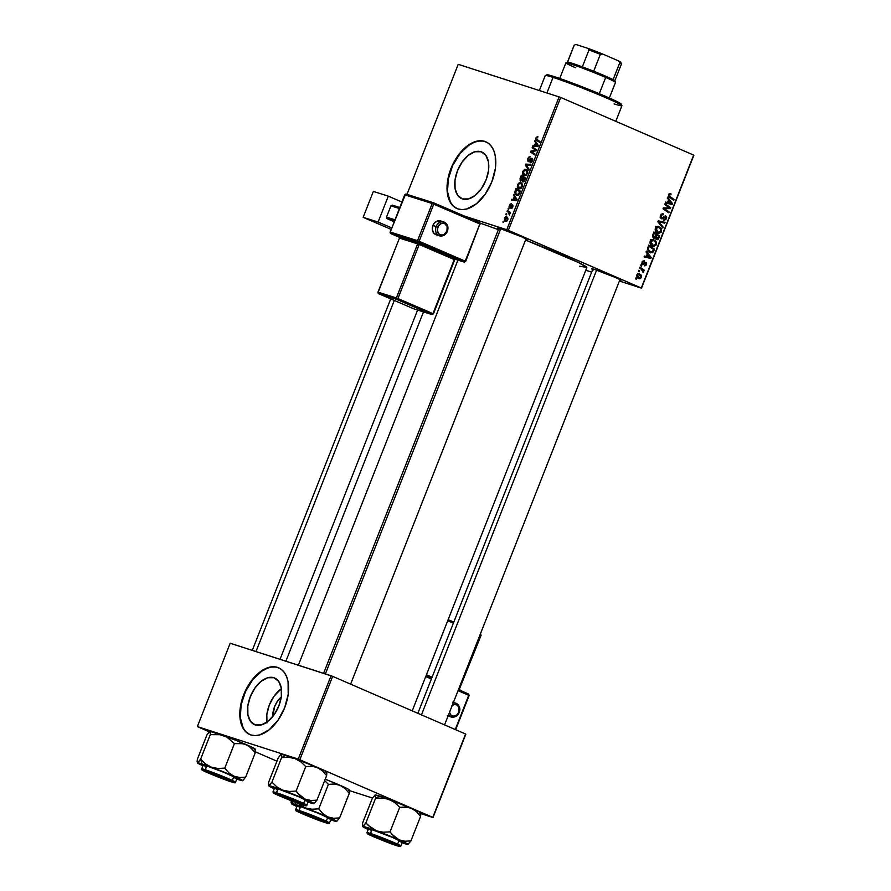 <?xml version="1.0" encoding="UTF-8"?>
<svg xmlns="http://www.w3.org/2000/svg" width="891" height="891" viewBox="0 0 891 891"><rect width="100%" height="100%" fill="white"/><g stroke="black" fill="none" stroke-linecap="round" stroke-linejoin="round"><path stroke-width="1.34" d="M273.871 677.717A25.405 14.969 113.4 0 1 274.673 678.029A25.405 14.969 113.4 0 1 278.582 706.608A25.405 14.969 113.4 0 1 255.272 724.94L250.505 721.376L247.887 714.76L247.809 706.106L250.282 696.729L254.926 688.041L261.041 681.381L267.69 677.75L273.871 677.717L278.627 681.281L281.244 687.885L281.333 696.55L278.861 705.928L274.216 714.615L268.102 721.276L261.442 724.895L255.272 724.94A25.405 14.969 113.4 0 1 254.458 724.628A25.405 14.969 113.4 0 1 250.549 696.049A25.405 14.969 113.4 0 1 273.871 677.717L275.453 678.407L273.871 677.717M278.861 667.894A36.353 21.417 -66.6 0 0 277.881 667.537L277.524 667.381A36.353 21.417 113.4 0 1 278.671 667.816A36.353 21.417 113.4 0 1 284.274 708.735A36.353 21.417 113.4 0 1 250.906 734.964L255.149 735.598L259.738 734.908L269.26 729.718L278.014 720.184L284.663 707.755L288.194 694.323L288.083 681.938L286.635 676.737L284.329 672.471L281.255 669.319L277.524 667.381L273.27 666.746L268.681 667.437L259.158 672.616L250.404 682.15L243.755 694.579L240.225 708.011L240.336 720.407L241.784 725.608L244.089 729.863L247.163 733.026L250.906 734.964A36.353 21.417 113.4 0 1 249.747 734.529A36.353 21.417 113.4 0 1 244.145 693.61A36.353 21.417 113.4 0 1 277.524 667.381L277.881 667.537A36.353 21.417 -66.6 0 0 244.568 693.61A36.353 21.417 -66.6 0 0 249.925 734.607L245.894 731.745L243.187 728.025L240.314 717.667L241.138 704.826L245.526 691.461L252.81 679.588L261.887 671.023L266.665 668.417L271.365 667.081L275.809 667.058L279.819 668.35M481.062 151.737A25.405 14.969 113.4 0 1 481.864 152.038A25.405 14.969 113.4 0 1 485.773 180.617A25.405 14.969 113.4 0 1 462.462 198.949L457.707 195.385L455.078 188.781L455 180.116L457.473 170.738L462.117 162.051L468.232 155.39L474.881 151.771L481.062 151.737L485.818 155.29L488.446 161.906L488.524 170.56L486.052 179.937L481.407 188.625L475.293 195.285L468.644 198.916L462.462 198.949A25.405 14.969 113.4 0 1 461.661 198.637A25.405 14.969 113.4 0 1 457.751 170.058A25.405 14.969 113.4 0 1 481.062 151.737L482.644 152.417L481.062 151.737M486.052 141.914A36.353 21.417 -66.6 0 0 485.072 141.546L484.715 141.391A36.353 21.417 113.4 0 1 485.862 141.825A36.353 21.417 113.4 0 1 491.464 182.744A36.353 21.417 113.4 0 1 458.097 208.973L462.34 209.608L466.929 208.917L476.451 203.738L485.205 194.205L491.854 181.775L495.396 168.343L495.273 155.947L493.837 150.746L491.531 146.492L488.446 143.328L484.715 141.391L480.472 140.756L475.872 141.446L466.349 146.636L457.595 156.17L450.946 168.599L447.416 182.031L447.527 194.416L448.975 199.617L451.28 203.883L454.354 207.035L458.097 208.973A36.353 21.417 113.4 0 1 456.938 208.539A36.353 21.417 113.4 0 1 451.347 167.619A36.353 21.417 113.4 0 1 484.715 141.391L485.072 141.546A36.353 21.417 -66.6 0 0 451.759 167.631A36.353 21.417 -66.6 0 0 457.116 208.617L453.085 205.765L450.378 202.034L447.505 191.688L448.329 178.846L452.717 165.47L460.001 153.597L469.078 145.044L473.856 142.437L478.556 141.09L483 141.068L487.009 142.36M593.673 269.984L591.691 268.759L594.653 269.494A15.76 0.735 21.5 0 1 610.803 275.575A15.76 0.735 21.5 0 1 620.982 280.297A15.76 0.735 21.5 0 1 619.757 280.153M499.706 229.232L497.735 228.007L500.686 228.742A15.76 0.735 21.5 0 1 516.847 234.823A15.76 0.735 21.5 0 1 527.015 239.545A15.76 0.735 21.5 0 1 525.79 239.401M298.362 665.209L457.941 260.105L298.362 665.209M508.349 230.335L560.695 97.431L693.655 155.09L641.297 288.005L508.349 230.335L464.534 216.123L506.767 229.733L559.114 96.829L506.767 229.733L641.297 288.005L619.401 281.044L641.52 288.172L693.655 155.09L560.695 97.431L458.219 64.319L560.695 97.431L508.349 230.335M640.64 265.652L641.453 266.231L641.787 265.395L640.963 264.839L640.64 265.652L641.453 266.231L641.787 265.395L640.963 264.839L640.64 265.652M638.457 271.187L639.281 271.766L639.615 270.92L638.78 270.363L638.457 271.187L639.281 271.766L639.615 270.92L638.78 270.363L638.457 271.187M652.468 246.206L656.344 244.702L655.576 244.457L656.344 244.702L656.322 241.951L653.315 239.456L650.174 241.194L650.597 244.646L653.515 246.506L656.277 244.858L655.899 241.171L652.947 239.401L651.343 239.757L650.174 241.194C649.706 243.689 650.475 245.359 652.468 246.206L652.88 246.361M646.02 251.997L647.345 253.712L646.242 256.508L644.427 256.029L644.104 256.853L650.82 258.501L651.21 257.499L646.365 251.106L646.02 251.997L647.345 253.712L646.242 256.508L644.427 256.029L644.104 256.853L650.82 258.501L651.21 257.499L646.365 251.106L646.02 251.997M653.727 238.242L655.375 237.808L654.495 237.518L656.489 239.556L658.338 239.089L657.369 238.777L658.338 239.089L658.872 238.042L658.115 237.797L658.872 238.042L659.663 236.026L653.582 232.785L659.663 236.026L653.905 231.961L652.457 236.093L653.37 238.042L655.375 237.808L656.043 239.3L657.447 239.69L659.663 236.026L653.905 231.961L652.658 235.124L653.905 238.309M657.881 221.859L662.815 228.029L663.16 227.149L658.939 221.859L664.731 223.162L665.065 222.338L658.293 220.812L657.881 221.859L662.815 228.029L663.16 227.149L658.939 221.859L664.731 223.162L665.065 222.338L658.293 220.812L657.881 221.859M670.533 193.625L668.517 194.639L669.52 197.323L673.741 200.297L674.064 199.473L671.335 198.593L669.197 197.089L674.064 199.473L668.45 196.098L669.987 196.599L668.473 194.761L670.834 194.806L671.079 193.948L669.096 193.759L668.517 196.265L673.741 200.297L674.064 199.473L669.252 195.897L669.553 194.55L670.834 194.806L670.344 193.547M664.708 204.529L669.609 207.937L663.383 207.904L663.038 208.772L668.807 212.826L669.13 212.002L664.229 208.583L670.455 208.639L670.789 207.781L665.031 203.705L664.708 204.529L670.789 207.781L665.031 203.705L664.708 204.529L669.609 207.937L663.383 207.904L663.038 208.772L668.807 212.826L669.13 212.002L664.229 208.583L670.455 208.639L670.789 207.781L664.708 204.529M667.27 198.036L668.606 199.751L667.504 202.547L665.677 202.068L665.354 202.892L672.07 204.54L672.46 203.538L667.615 197.145L667.27 198.036L668.606 199.751L667.504 202.547L665.677 202.068L665.354 202.892L672.07 204.54L672.46 203.538L667.615 197.145L667.27 198.036M661.2 218.707L663.572 217.905L662.548 217.582L663.572 217.905L664.775 216.78L663.739 216.446L665.466 216.713L665.822 218.462L663.684 220.255L666.546 218.807L665.777 218.562L666.546 218.807L665.432 215.778L662.091 217.883L660.142 217.437L661.456 217.861L661.033 215.8L660.276 215.555L661.033 215.8L662.158 214.575L661.055 214.219L663.171 214.764L663.416 213.907L660.32 215.433L660.287 217.827L662.124 218.852L665.644 216.825L665.822 218.462L663.94 219.409L664.196 220.445L666.546 218.807L666.668 216.836L665.532 215.811L662.091 217.883L661.066 217.538L661.478 215.021L663.171 214.764L663.416 213.907L662.548 213.662L660.32 215.433L661.4 218.785M657.636 233.108L661.512 231.593L660.743 231.348L661.512 231.593L661.478 228.842L658.482 226.347L655.342 228.085L655.564 231.226L658.672 233.397L661.211 232.183L661.389 228.642L658.104 226.292L656.5 226.648L655.342 228.085C654.863 230.58 655.631 232.25 657.636 233.108L658.037 233.253M644.282 260.762L641.966 262.043L642.522 264.549L643.514 264.504L641.932 263.992L643.514 264.504L644.583 263.58L643.792 263.324L645.262 263.079L644.338 262.778L645.663 263.157L645.953 264.293L644.382 265.841L646.51 264.582L645.886 262.299L643.257 263.714L641.743 263.368L642.79 263.714L641.921 262.143L644.126 261.653L644.36 260.796L642.355 261.308L641.865 263.859L643.269 264.605L645.663 263.157L645.908 264.404L644.382 265.841L645.908 265.54L646.688 263.892L646.142 262.433L644.884 262.344L643.146 263.747L642.389 263.146L642.934 261.72L644.126 261.653L644.07 260.684M650.074 252.721L653.248 252.064L652.401 251.797L653.248 252.064L653.727 251.095L652.969 250.85L653.727 251.095L654.506 249.135L651.778 248.255L648.425 245.883L654.506 249.135L648.737 245.07L647.456 249.268L649.06 252.12L652.557 252.732L654.506 249.135L648.737 245.07L647.479 248.734L650.475 252.877M638.736 278.616L641.409 277.535L639.515 273.682L636.92 274.84L636.742 275.653L637.833 278.07L639.838 278.827L641.409 277.535L641.197 275.085L638.802 273.492L637.121 274.428L639.025 278.727M639.705 268.024L642.444 270.173L643.146 272.613L643.035 270.352L643.892 270.975L644.215 270.14L640.028 267.189L639.705 268.024L644.215 270.14L640.028 267.189L639.705 268.024L641.364 269.238L643.146 272.613L643.035 270.352L643.892 270.975L644.215 270.14L639.705 268.013M635.472 278.76L636.297 279.34L636.631 278.504L635.795 277.936L635.472 278.76L636.297 279.34L636.631 278.504L635.795 277.936L635.472 278.76M693.866 155.268L641.52 288.172L693.866 155.268M591.669 272.111L585.788 270.218L591.669 272.111M406.998 194.372L458.219 64.319L406.998 194.372M508.048 208.917L508.661 209.318L508.984 208.483L508.371 208.093L508.048 208.917L508.661 209.318L508.984 208.483L508.371 208.093L508.048 208.917M505.876 214.441L506.478 214.854L506.812 214.018L506.199 213.628L506.478 214.854L506.812 214.018L506.199 213.628L505.876 214.441M517.615 184.47L517.303 186.419L518.161 188.291L519.832 188.903L521.369 188.124L522.549 185.384L521.758 183.023L519.531 182.443L517.615 184.47C517.036 186.876 517.504 188.324 519.03 188.792L522.226 186.754L522.427 184.181L520.745 182.421L517.615 184.47M513.428 195.263L514.352 196.644L513.249 199.439L511.846 199.283L511.523 200.107L516.713 200.575L517.114 199.573L513.784 194.372L513.428 195.263L514.708 195.808L513.428 195.263L514.352 196.644L513.249 199.439L511.846 199.283L511.523 200.107L516.713 200.575L517.114 199.573L513.784 194.372L513.428 195.263M520.077 178.389L520.188 180.795L522.015 180.461L523.117 181.976L525.567 178.1L521.324 175.226L520.077 178.389L520.667 181.129L522.015 180.461L522.761 181.92L524.264 181.185L525.567 178.1L521.324 175.226L520.077 178.389M525.3 165.125L528.719 170.103L529.065 169.223L526.135 164.946L530.635 165.236L530.958 164.412L525.712 164.078L525.3 165.125L526.704 165.737L525.3 165.125L528.719 170.103L529.065 169.223L526.135 164.946L530.635 165.236L530.958 164.412L525.712 164.078L525.3 165.125M537.641 136.635L536.182 137.414L535.825 139.442L539.645 142.371L539.968 141.546L536.427 138.974L537.952 136.78L535.948 137.916L536.527 140.266L539.645 142.371L539.968 141.546L536.961 139.508L536.493 138.138L538.041 136.846M532.127 147.795L535.736 150.2L530.802 151.169L530.457 152.027L534.711 154.9L535.034 154.065L531.415 151.67L536.36 150.713L536.694 149.855L532.45 146.97L532.127 147.795L535.769 149.22L532.127 147.795L535.736 150.2L530.802 151.169L530.457 152.027L534.711 154.9L535.034 154.065L531.415 151.67L536.36 150.713L536.694 149.855L532.45 146.97L532.127 147.795M534.689 141.301L535.602 142.683L534.5 145.489L533.096 145.333L532.773 146.157L537.975 146.614L538.364 145.612L535.034 140.41L534.689 141.301L535.959 141.847L534.689 141.301L535.602 142.683L534.5 145.489L533.096 145.333L532.773 146.157L537.975 146.614L538.364 145.612L535.034 140.41L534.689 141.301M531.738 159.077L532.417 160.892L530.412 161.895L531.459 162.34L530.301 161.85L531.459 162.351L530.301 161.85L530.034 162.685L532.428 160.87L532.217 158.331L530.624 158.843L531.314 159.144L530.624 158.843L529.889 159.723L530.535 160.001L528.964 160.714L529.7 161.037L528.463 160.792L529.499 161.249L528.463 160.792L527.762 158.709L527.45 160.569L528.419 161.683L531.983 159.277L530.423 162.775L532.228 161.316L532.629 158.832L531.337 158.297L528.586 160.826L528.385 158.732L530.334 156.783L528.931 156.961L527.984 158.197L528.296 158.943L530.334 156.783L527.762 158.709L528.185 161.627L531.192 159.255L532.74 159.511L531.827 159.121M522.772 171.362L522.516 173.656L523.329 175.182L524.988 175.794L526.536 175.015L527.717 172.275L526.926 169.914L524.688 169.335L522.772 171.362C522.193 173.778 522.672 175.215 524.198 175.694L527.394 173.656L527.595 171.083L525.902 169.323L522.772 171.362M511.345 203.738L510.008 204.251L509.117 206.4L510.02 207.592L512.336 205.81L511.245 208.516L512.648 207.313L512.893 205.253L511.868 205.008L509.819 206.69L509.875 205.353L511.345 203.738L509.396 205.32L509.641 207.581L512.247 205.765L511.011 208.483L512.804 206.957L512.492 204.919L509.897 206.734L510.721 207.091L509.819 205.498L511.345 203.738M515.243 190.663L514.798 192.634L515.521 194.572L517.203 195.396L518.562 194.895L520.411 191.197L516.156 188.335L514.853 191.966L516.602 195.285L519.175 194.149L520.411 191.197L516.156 188.335L515.243 190.663M504.362 218.117L504.818 220.99L506.968 221.013L507.892 219.286L507.502 217.281L505.965 216.546L504.451 217.905L505.498 221.358L507.703 219.91L506.511 216.613L504.362 218.117M507.113 211.29L509.273 213.105L509.485 215.032L509.574 212.927L510.209 213.372L510.532 212.537L507.447 210.454L507.113 211.29L510.454 212.737L507.113 211.29L508.338 212.147L509.485 215.032L509.574 212.927L510.209 213.372L510.532 212.537L507.447 210.454L507.113 211.29M502.892 222.015L503.493 222.427L503.827 221.592L503.215 221.202L503.493 222.427L503.827 221.592L503.215 221.202L502.892 222.015M299.822 759.711L332.655 676.358L465.603 734.017L432.781 817.37L298.24 759.099L197.345 726.588L230.179 643.246L331.073 675.746L298.24 759.099L197.345 726.588L209.151 731.789L197.345 726.588L230.179 643.246L332.655 676.358L331.073 675.746L298.24 759.099L432.781 817.37L420.764 813.594L432.993 817.537L465.603 734.017L332.655 676.358L299.822 759.711M372.538 798.058L349.45 790.618L372.538 798.058M465.826 734.184L432.993 817.537L465.826 734.184M276.945 761.192L255.416 751.848L276.945 761.192M412.221 710.862L586.835 267.567A67.861 3.152 -158.5 0 0 525.545 240.035L578.214 262.411L586.801 267.367L579.551 266.231M498.381 229.644A67.861 3.152 -158.5 0 0 480.26 223.173L498.381 229.644M498.726 228.742A15.76 0.735 21.5 0 1 497.735 228.007A15.76 0.735 21.5 0 1 500.686 228.742L521.224 236.661L526.893 239.412L525.545 239.334M592.693 269.494A15.76 0.735 21.5 0 1 591.702 268.759A15.76 0.735 21.5 0 1 594.653 269.494L615.191 277.413L620.192 279.752L620.96 280.353L619.512 280.086M266.932 723.024L266.854 714.37L269.327 704.981L273.971 696.294L281.378 688.665A25.405 14.969 -66.6 0 0 266.81 722.245M281.255 697.04A16.094 9.478 113.4 0 0 272.846 716.442L274.562 706.674L277.502 701.172L281.378 696.951M534.979 154.21L530.457 152.027L534.979 154.21M531.871 151.626L530.802 151.169L531.871 151.626M535.391 150.924L534.188 150.412L535.391 150.924M536.438 150.501L535.736 150.2L536.438 150.501M536.493 150.356L534.711 149.577L536.493 150.356M536.638 149.989L535.725 149.354L536.638 149.989M535.569 146.402L533.096 145.333L535.569 146.402M536.883 146.514L534.5 145.489L536.883 146.514M536.839 143.217L535.602 142.683L536.839 143.217M535.992 143.317L538.242 145.411L536.972 144.854L538.197 146.046L536.415 145.656L538.064 146.369L535.112 145.545L537.451 146.558L535.112 145.545L535.992 143.317L537.251 143.863L535.992 143.317L537.696 145.823L535.112 145.545L535.992 143.317M539.89 141.736L536.527 140.266L539.89 141.736M528.463 160.792L529.499 161.249M528.096 165.113L525.712 164.078L528.096 165.113M524.565 174.892L523.351 173.823L523.162 172.074L524.064 170.504L525.556 170.125L527.049 172.019L526.08 174.547L524.565 174.892L523.307 171.595L525.824 170.237L527.717 171.93L526.971 171.607L527.383 173.678L524.565 174.892L525.946 175.482L524.376 174.814L525.935 175.494M522.649 180.728L522.015 180.461L522.649 180.728M521.001 180.316L520.5 179.214L521.491 176.396L522.928 177.365L521.001 180.316L520.589 178.746L521.491 176.396L525.089 177.955L521.491 176.396L525.434 178.445L522.928 177.365L522.237 179.102L522.783 179.336L521.001 180.316L521.848 180.684L520.934 180.294L521.848 180.684M523.418 177.699L525.278 178.824L524.743 178.59L524.732 180.227L523.062 181.096L524.008 181.508L522.572 180.428L523.418 177.699L525.389 178.545L523.418 177.699L524.743 178.59L523.062 181.096L522.56 180.26L523.418 177.699M523.062 181.096L522.572 180.428M509.919 206.745L510.721 207.091M510.866 206.924L510.298 206.679L510.866 206.924M512.18 208.037L511.278 207.648L512.18 208.037M512.292 205.788L513.027 206.099L512.292 205.788L512.381 206.779M514.307 200.364L511.846 199.283L514.307 200.364M515.622 200.475L513.249 199.439L515.622 200.475M515.577 197.178L514.352 196.644L515.577 197.178M514.731 197.279L516.98 199.361L515.722 198.816L516.936 200.007L515.165 199.617L516.813 200.33L513.851 199.506L516.19 200.52L513.851 199.506L514.731 197.279L515.989 197.824L514.731 197.279L516.435 199.784L513.851 199.506L514.731 197.279M515.455 192.233L514.853 191.966L515.455 192.233M519.921 191.053L516.323 189.493L520.121 191.933L519.587 191.699L519.653 193.124L518.629 193.893L519.186 194.138L516.947 194.472L518.328 195.073L515.744 193.481L516.323 189.493L519.921 191.053M516.947 194.472C515.521 194.071 515.176 192.768 515.911 190.551L516.323 189.493L519.587 191.699L518.428 194.138L516.713 194.383L518.317 195.073M520.4 183.234L522.56 185.038L521.803 184.715L522.215 186.787L519.408 187.99L520.79 188.591L519.219 187.923L518.016 186.475L518.607 183.914L520.4 183.234L521.803 184.715L521.68 186.553L519.408 187.99L518.15 184.704L520.4 183.234L522.393 184.092M505.821 220.545L504.718 218.484L506.244 217.449L507.28 219.743L506.567 220.534L505.821 220.545L504.785 218.262L506.422 217.515L507.903 218.161L506.556 217.582L507.692 219.921L505.821 220.545L506.957 221.035L505.665 220.478L506.946 221.035M510.265 213.227L509.574 212.927L510.265 213.227M509.674 214.787L509.073 214.531L509.674 214.787M510.343 213.016L508.338 212.147L510.343 213.016M525.556 170.125L527.561 170.983M519.408 187.99L520.778 188.602M667.96 207.837L670.455 208.639L667.96 207.837M665.132 207.87L667.66 208.694L665.132 207.87M663.361 207.971L665.622 208.694L663.361 207.971M663.238 208.271L664.229 208.583L663.238 208.271M663.06 208.728L669.13 212.002L663.06 208.728M671.157 203.115L672.46 203.538L671.157 203.115M669.575 203.059L669.341 203.66L672.07 204.54L665.432 202.703L669.341 203.66L669.575 203.059M671.625 203.627L667.515 202.502L668.283 202.747L669.163 200.52L671.625 203.627L668.283 202.747L669.163 200.52L668.395 200.275L671.313 203.516M662.67 214.575L661.178 214.096M662.158 214.575L662.971 214.664M662.091 217.883L661.456 217.861M664.775 216.78L665.466 216.713M662.236 221.703L662.002 222.282L664.731 223.162L658.048 221.436L662.002 222.282L662.236 221.703M658.048 221.447L660.688 222.304L658.048 221.447M658.003 221.558L658.939 221.859L658.003 221.558M658.482 222.605L659.953 223.084L658.482 222.605M661.746 226.693L663.16 227.149L661.746 226.693M655.598 231.549L658.326 232.428L656.054 228.464L658.772 227.361L660.743 229.277L660.788 231.248L658.026 232.317L655.854 231.615M656.054 228.464L655.286 228.219L657.658 227.172L659.663 227.873L660.888 229.744L660.565 231.671L659.151 232.529L657.547 232.061L656.077 230.357L656.054 228.464M655.798 231.593L658.026 232.317M655.787 226.392L658.772 227.361M654.061 237.429L652.58 235.38L653.359 235.625L653.649 234.801L652.88 234.556L653.649 234.801L654.25 233.275L656.199 234.645L654.852 237.407L652.591 236.95L654.194 237.474L653.359 235.625L654.25 233.275L653.493 233.019L656.199 234.645L654.061 237.429L652.602 236.984M656.867 235.113L658.672 236.382L658.115 237.786L656.778 238.732L654.751 237.463L656.077 237.897L656.344 236.449L655.587 236.204L656.344 236.449L656.867 235.113L658.672 236.382L657.19 238.81L656.054 237.719L656.867 235.113M655.42 238.298L656.778 238.732M645.463 263.09L644.382 262.745M642.522 264.549L643.514 264.504M649.907 257.076L651.21 257.499L649.907 257.076M648.325 257.02L648.091 257.622L650.82 258.501L644.182 256.664L648.091 257.622L648.325 257.02M650.374 257.588L646.265 256.463L647.022 256.708L647.902 254.481L650.374 257.588L647.022 256.708L647.902 254.481L647.144 254.236L650.062 257.477M649.94 251.785L649.071 252.131M648.982 252.142L650.207 251.563M648.058 251.173L650.441 251.919C648.57 251.173 647.98 249.669 648.67 247.431L649.093 246.373L653.504 249.491L652.524 251.663L647.969 251.139M650.441 251.919L648.336 249.614L648.67 247.431L647.913 247.186L648.67 247.431L649.093 246.373L653.504 249.491L652.034 252.042L648.347 251.251M650.43 244.657L653.159 245.537L650.887 241.572L653.604 240.47L655.576 242.385L655.62 244.357L652.869 245.426L650.686 244.724M650.887 241.572L650.129 241.327L652.49 240.28L654.495 240.971L655.665 242.608L655.408 244.78L653.994 245.638L652.379 245.17L650.92 243.466L650.887 241.572M650.63 244.702L652.869 245.426M650.619 239.49L653.604 240.47M638.012 273.626L638.502 274.272M637.488 277.869L638.201 277.424M638.702 274.662L637.722 273.359M639.259 274.528L640.852 277.257L639.07 277.803L637.087 277.168L639.07 277.803L636.898 274.896L639.259 274.528L640.952 276.778L640.028 277.959L638.39 277.391L637.488 275.096L639.259 274.528L637.51 273.949M638.68 270.619L639.615 270.92L638.68 270.619M642.433 270.162L643.035 270.352L642.433 270.162M642.712 271.866L643.536 272.134L642.712 271.866M640.852 265.095L641.787 265.395L640.852 265.095M635.695 278.204L636.631 278.504L635.695 278.204M636.564 277.001L639.07 277.803M546.84 74.978L545.325 75.479A41.198 1.916 21.5 0 1 553.044 77.394L554.391 76.659A39.995 1.86 -158.5 0 0 546.896 74.799L559.348 78.319L589.898 89.846L614.166 100.182L620.904 103.735L621.183 104.236L620.025 104.169M615.781 121.321L621.918 105.751A41.198 1.916 -158.5 0 0 596.146 93.633A41.198 1.916 -158.5 0 0 553.044 77.394L546.94 92.898L553.044 77.394A41.198 1.916 -158.5 0 0 545.247 75.546L539.378 90.47M621.918 105.65L621.227 104.08A39.995 1.86 -158.5 0 0 595.4 92.085A39.995 1.86 -158.5 0 0 554.391 76.659L553.044 77.394A41.198 1.916 21.5 0 1 595.299 93.288A41.198 1.916 21.5 0 1 621.918 105.65A41.198 1.916 21.5 0 1 614.133 103.891M198.125 762.462L197.59 762.741A24.391 1.136 21.5 0 1 202.034 763.899L200.609 759.177L197.59 762.741L197.334 759.288L206.99 734.763L210.009 731.199L210.276 734.652L200.609 759.177L198.125 762.462M230.012 781.307L209.474 773.388L203.805 770.648L206.656 771.183A15.76 0.735 21.5 0 1 222.817 777.253A15.76 0.735 21.5 0 1 232.985 781.975A15.76 0.735 21.5 0 1 230.012 781.307A15.76 0.735 21.5 0 1 213.216 774.97A15.76 0.735 21.5 0 1 203.705 770.448A15.76 0.735 21.5 0 1 206.656 771.183L227.194 779.102L232.863 781.841L230.012 781.307M236.995 778.433L224.398 772.542L206.634 765.892L205.13 769.724L201.689 768.911A18.176 0.846 21.5 0 1 205.13 769.724L206.634 765.892A18.176 0.846 -158.5 0 0 203.193 765.079L201.689 768.911L202.079 769.958C200.52 769.88 222.405 779.113 231.315 781.875A0.724 0.59 -72.1 0 1 231.27 781.852L208.516 773.076C201.065 769.635 200.018 768.822 205.398 770.637A0.724 0.59 -72.1 0 1 205.13 769.724A18.176 0.846 21.5 0 1 224.142 776.885A18.176 0.846 21.5 0 1 235.514 782.231L237.017 778.4A18.176 0.846 -158.5 0 0 225.646 773.054A18.176 0.846 -158.5 0 0 206.634 765.892L203.226 765.046L205.509 766.46M209.831 731.288L226.76 737.035L234.433 743.606L224.777 768.12L217.939 768.488L211.312 767.162L205.498 763.888L200.609 759.177L210.276 734.652L220.456 734.707L235.38 740.109L248.879 746.068L255.305 752.661L245.649 777.175L239.579 777.509L233.832 776.161L228.842 772.842L224.777 768.12L234.433 743.606L243.432 743.695L253.456 747.95L255.227 749.108L254.525 749.465M197.423 762.863L197.59 762.741A24.391 1.136 21.5 0 0 197.423 762.863A24.391 1.136 21.5 0 0 202.914 765.781L197.624 763.064L199.094 763.019L219.988 770.47L241.027 779.491L242.63 780.739L236.249 778.934M236.75 779.102A24.391 1.136 21.5 0 0 242.63 780.739L245.649 777.175L239.579 777.509L233.832 776.161A24.391 1.136 21.5 0 1 242.753 780.716A24.391 1.136 21.5 0 1 242.63 780.739L245.649 777.175L255.305 752.661L255.216 749.086A24.391 1.136 -158.5 0 0 246.25 744.62L251.24 747.939L255.305 752.661L255.505 750.166M209.485 731.478L210.343 731.444L210.276 734.652L220.456 734.707L226.76 737.035L234.433 743.606L240.503 743.272L246.25 744.62A24.391 1.136 -158.5 0 0 223.73 735.621A24.391 1.136 -158.5 0 0 210.009 731.199L206.99 734.763L197.334 759.288L197.134 761.794M255.049 749.197L254.492 749.142M210.644 731.923L210.042 731.533M233.587 777.587L236.471 778.4M232.072 781.407C237.674 783.3 236.594 782.454 228.831 778.868L205.13 769.724A0.724 0.59 107.9 0 0 205.398 770.637L202.123 769.824L204.317 771.172L220.545 777.977L232.941 782.365L234.422 782.443L232.351 781.318L205.398 770.637L228.152 779.402C235.603 782.855 236.65 783.668 231.27 781.852A0.724 0.59 107.9 0 0 231.315 781.875C237.407 783.568 233.977 782.521 235.514 782.231M211.312 767.162A24.391 1.136 21.5 0 1 233.832 776.161L228.842 772.842L224.777 768.12L217.939 768.488L211.312 767.162L205.498 763.888L200.609 759.177L202.034 763.899A24.391 1.136 21.5 0 1 211.312 767.162M209.407 772.274L226.949 779.146L230.736 781.106L227.261 780.215A13.332 0.624 21.5 0 1 213.851 775.103A13.332 0.624 21.5 0 1 205.932 771.394A13.332 0.624 21.5 0 1 209.407 772.274A13.332 0.624 21.5 0 1 223.351 777.609A13.332 0.624 21.5 0 1 230.713 781.151A13.332 0.624 21.5 0 1 227.261 780.215L209.719 773.343L205.932 771.383L209.407 772.274M255.995 651.566L394.312 300.456L255.995 651.566M301.603 812.458L300.289 812.447L306.014 815.098L322.999 821.535A13.332 0.624 21.5 0 1 309.21 816.423A13.332 0.624 21.5 0 1 299.899 812.147A13.332 0.624 21.5 0 1 301.603 812.458A13.332 0.624 21.5 0 1 315.937 817.793A13.332 0.624 21.5 0 1 324.68 821.903A13.332 0.624 21.5 0 1 322.999 821.535L324.302 821.547L318.577 818.885L301.603 812.458M330.706 819.854A24.391 1.136 21.5 0 0 336.598 821.491L339.616 817.927L333.546 818.261L327.799 816.913A24.391 1.136 21.5 0 1 336.72 821.469A24.391 1.136 21.5 0 1 336.598 821.491L339.616 817.927L349.272 793.402L349.183 789.838A24.391 1.136 -158.5 0 0 340.217 785.372A24.391 1.136 -158.5 0 0 325.204 779.224L340.217 785.372L334.459 784.024L328.4 784.358L334.459 784.024L340.217 785.372L345.207 788.691L349.272 793.402L339.616 817.927L333.546 818.261L327.799 816.913L322.809 813.594L318.733 808.872L328.4 784.358L324.669 780.583L328.4 784.358L318.733 808.872L311.906 809.228L305.279 807.914A24.391 1.136 21.5 0 0 295.99 804.651L291.557 803.493A24.391 1.136 21.5 0 0 291.39 803.615A24.391 1.136 21.5 0 0 296.881 806.533L291.379 803.582L293.629 801.354L291.557 803.493A24.391 1.136 21.5 0 1 295.99 804.651L295.277 802.245L295.99 804.651L305.279 807.914L296.903 802.412L302.249 806.5L327.799 816.913L322.809 813.594L318.733 808.872L311.906 809.228L305.279 807.914A24.391 1.136 21.5 0 1 327.799 816.913L336.564 821.157L330.205 819.687M323.979 822.059L303.441 814.14L297.772 811.4L300.623 811.935A15.76 0.735 21.5 0 1 316.773 818.005A15.76 0.735 21.5 0 1 326.952 822.727A15.76 0.735 21.5 0 1 323.979 822.059A15.76 0.735 21.5 0 1 307.172 815.722A15.76 0.735 21.5 0 1 297.672 811.2A15.76 0.735 21.5 0 1 300.623 811.935L321.161 819.854L326.819 822.593L323.979 822.059M330.962 819.174L318.365 813.294L300.601 806.645L299.086 810.476L295.656 809.652A18.176 0.846 21.5 0 1 299.086 810.476L300.601 806.645A18.176 0.846 -158.5 0 0 297.16 805.832L295.656 809.652L296.046 810.71C294.487 810.632 316.372 819.865 325.282 822.627A0.724 0.59 -72.1 0 1 325.237 822.605L302.483 813.828C295.021 810.387 293.985 809.574 299.365 811.389A0.724 0.59 -72.1 0 1 299.086 810.476A18.176 0.846 21.5 0 1 318.109 817.637A18.176 0.846 21.5 0 1 329.481 822.983L330.984 819.152A18.176 0.846 -158.5 0 0 319.613 813.806A18.176 0.846 -158.5 0 0 300.601 806.645L297.193 805.798L299.465 807.213M291.39 803.615L291.301 800.04L291.101 802.546M349.472 790.918L349.272 793.402L345.207 788.691L340.217 785.372L348.392 789.237L349.194 789.86L348.492 790.217M349.016 789.949L348.448 789.894M327.554 818.339L330.438 819.152M326.039 822.159C331.641 824.052 330.561 823.206 322.787 819.609L299.086 810.476A0.724 0.59 107.9 0 0 299.365 811.389L296.09 810.576L298.285 811.924L314.501 818.729L326.897 823.117L328.512 823.418L326.318 822.059L299.365 811.389L322.119 820.154C329.57 823.607 330.617 824.42 325.237 822.605A0.724 0.59 107.9 0 0 325.282 822.627C331.374 824.32 327.944 823.273 329.481 822.983M278.872 794.449L278.95 794.672A13.332 0.624 21.5 0 1 293.284 800.007A13.332 0.624 21.5 0 1 302.027 804.128A13.332 0.624 21.5 0 1 300.345 803.76L302.027 804.05L300.813 803.314L293.718 800.185L277.257 794.393L300.345 803.76A13.332 0.624 21.5 0 1 286.557 798.648A13.332 0.624 21.5 0 1 277.246 794.36A13.332 0.624 21.5 0 1 278.95 794.672L278.872 794.449M500.731 228.764L325.382 673.919L500.731 228.764M281.144 754.265L278.304 757.729L281.322 754.176L281.578 757.628L288.417 757.272L295.044 758.597A24.391 1.136 -158.5 0 0 285.766 755.334L281.578 757.628L288.417 757.272L295.044 758.597L300.868 761.872L305.747 766.572L296.079 791.097L289.252 791.453L282.625 790.128L276.8 786.853L271.922 782.153L269.438 785.439L268.57 785.472L268.637 782.253L278.304 757.729L268.637 782.253L268.447 784.759M268.726 785.829A24.391 1.136 21.5 0 1 268.904 785.706A24.391 1.136 21.5 0 1 282.625 790.128L276.8 786.853L271.922 782.153L281.578 757.628L271.922 782.153L268.726 785.829A24.391 1.136 21.5 0 0 274.228 788.758L268.726 785.795L275.286 787.51L305.145 799.127A24.391 1.136 21.5 0 1 314.066 803.693A24.391 1.136 21.5 0 1 313.933 803.715L316.962 800.151L310.892 800.486L305.145 799.127L313.933 803.715A24.391 1.136 21.5 0 1 309.5 802.557L307.551 801.911M301.325 804.283A15.76 0.735 21.5 0 1 284.519 797.946A15.76 0.735 21.5 0 1 275.018 793.413A15.76 0.735 21.5 0 1 277.97 794.148L304.276 805.019L285.922 798.514L275.787 794.026L275.464 793.447L277.97 794.148A15.76 0.735 21.5 0 1 294.119 800.229A15.76 0.735 21.5 0 1 304.299 804.952A15.76 0.735 21.5 0 1 301.325 804.283L301.325 804.283M303.385 804.384C308.988 806.277 307.907 805.419 300.133 801.833L276.433 792.7A0.724 0.59 107.9 0 0 276.711 793.603L299.465 802.379C306.916 805.82 307.952 806.645 302.584 804.829A0.724 0.59 107.9 0 0 302.628 804.84L305.736 805.419L296.748 801.221L273.437 792.79L282.536 797.211L302.584 804.829A0.724 0.59 -72.1 0 1 302.584 804.829L279.83 796.053C272.368 792.611 271.332 791.787 276.711 793.603A0.724 0.59 -72.1 0 1 276.433 792.7A18.176 0.846 21.5 0 1 295.456 799.862A18.176 0.846 21.5 0 1 306.827 805.208C305.257 805.364 309.066 806.633 302.628 804.84C293.718 802.089 271.822 792.856 273.392 792.923L273.002 791.876A18.176 0.846 21.5 0 1 276.433 792.7L277.947 788.869L276.433 792.7L273.002 791.876L274.506 788.045A18.176 0.846 -158.5 0 1 277.947 788.869L274.539 788.023L276.811 789.426M306.827 805.208L308.331 801.377A18.176 0.846 -158.5 0 0 296.959 796.031A18.176 0.846 -158.5 0 0 277.947 788.869L298.819 796.799L308.308 801.399M308.052 802.078A24.391 1.136 21.5 0 0 309.5 802.557L313.933 803.715L316.962 800.151L326.618 775.627L316.962 800.151L310.892 800.486L305.145 799.127L300.144 795.819L296.079 791.097L305.747 766.572L314.746 766.672L324.77 770.927L326.54 772.085L325.839 772.441M280.788 754.443L281.645 754.41L281.578 757.628L285.766 755.334A24.391 1.136 -158.5 0 0 281.322 754.176L295.044 758.597L317.564 767.597L322.553 770.904L326.618 775.627L326.685 772.419M326.362 772.174L325.794 772.107M281.946 754.9L281.356 754.51M304.889 800.552L307.785 801.377M298.017 793.591L296.079 791.097L289.252 791.453L282.625 790.128A24.391 1.136 21.5 0 1 305.145 799.127L298.017 793.591M326.696 772.43L326.529 772.052A24.391 1.136 -158.5 0 0 317.564 767.597L322.553 770.904L326.618 775.627L326.819 773.132M317.564 767.597A24.391 1.136 -158.5 0 0 295.044 758.597L300.868 761.872L305.747 766.572L311.805 766.249L317.564 767.597M374.632 835.825L374.677 835.992A13.332 0.624 21.5 0 1 388.621 841.327A13.332 0.624 21.5 0 1 395.983 844.88A13.332 0.624 21.5 0 1 392.541 843.944L371.202 835.112L388.153 841.126L395.727 844.59L392.541 843.944A13.332 0.624 21.5 0 1 379.132 838.832A13.332 0.624 21.5 0 1 371.213 835.112A13.332 0.624 21.5 0 1 374.677 835.992L374.632 835.825M596.614 270.151L421.443 714.86L596.614 270.151M374.755 795.195L379.722 796.086A24.391 1.136 -158.5 0 0 375.289 794.928A24.391 1.136 -158.5 0 0 375.156 794.95L372.271 798.481L375.289 794.928L375.545 798.381L382.384 798.024L389.011 799.35A24.391 1.136 -158.5 0 0 379.722 796.086L375.545 798.381L382.384 798.024L389.011 799.35L394.824 802.613L399.703 807.324L390.046 831.849L383.219 832.205L376.581 830.88L370.767 827.605L365.889 822.905L363.394 826.191L362.537 826.224L362.604 823.006L372.271 798.481L362.604 823.006L362.403 825.512M362.537 826.202L362.693 826.581A24.391 1.136 21.5 0 0 368.195 829.499L362.693 826.547L369.253 828.262L399.101 839.879A24.391 1.136 21.5 0 1 408.033 844.445A24.391 1.136 21.5 0 1 407.9 844.468L410.929 840.904L404.859 841.238L399.101 839.879L407.9 844.468A24.391 1.136 21.5 0 1 403.467 843.309L401.518 842.663M395.292 845.036A15.76 0.735 21.5 0 1 378.486 838.687A15.76 0.735 21.5 0 1 368.974 834.165A15.76 0.735 21.5 0 1 371.926 834.9L398.244 845.771L379.889 839.266L369.754 834.778L368.974 834.165L371.926 834.9A15.76 0.735 21.5 0 1 388.086 840.981A15.76 0.735 21.5 0 1 398.266 845.704A15.76 0.735 21.5 0 1 395.292 845.036L395.292 845.036M397.353 845.136C402.955 847.029 401.863 846.172 394.1 842.585L370.4 833.453A0.724 0.59 107.9 0 0 370.678 834.355L393.421 843.131C400.883 846.573 401.919 847.397 396.54 845.581A0.724 0.59 107.9 0 0 396.595 845.592A0.724 0.59 -72.1 0 1 396.54 845.581L399.814 846.394L397.631 845.036L381.404 838.242L369.008 833.853L367.515 833.764L369.587 834.9L396.54 845.581L373.797 836.805C366.335 833.363 365.299 832.539 370.678 834.355A0.724 0.59 -72.1 0 1 370.4 833.453A18.176 0.846 21.5 0 1 389.412 840.614A18.176 0.846 21.5 0 1 400.783 845.949C399.224 846.116 403.033 847.386 396.584 845.592C387.685 842.841 365.789 833.608 367.359 833.675L366.958 832.628A18.176 0.846 21.5 0 1 370.4 833.453L371.903 829.621L370.4 833.453L366.958 832.628L368.473 828.797L370.779 830.178M400.783 845.949L402.298 842.129A18.176 0.846 -158.5 0 0 390.926 836.783A18.176 0.846 -158.5 0 0 371.903 829.621L368.495 828.775A18.176 0.846 -158.5 0 1 371.903 829.621L392.786 837.551L402.264 842.151M402.019 842.83A24.391 1.136 21.5 0 0 403.467 843.309L407.9 844.468L410.929 840.904L420.585 816.379L410.929 840.904L404.859 841.238L399.101 839.879L394.112 836.571L390.046 831.849L399.703 807.324L408.713 807.424L418.725 811.679L420.507 812.837L419.806 813.193M375.289 794.928L375.545 798.381L365.889 822.905L375.545 798.381L379.722 796.086L411.531 808.349L416.52 811.656L420.585 816.379L420.652 813.171M420.329 812.926L419.761 812.859M375.913 795.641L375.323 795.251M398.856 841.304L401.741 842.118M368.217 825.389L365.889 822.905L362.871 826.458A24.391 1.136 21.5 0 1 376.581 830.88L368.217 825.389M391.973 834.332L390.046 831.849L383.219 832.205L376.581 830.88A24.391 1.136 21.5 0 1 399.101 839.879L391.973 834.332M420.663 813.182L420.496 812.804A24.391 1.136 -158.5 0 0 411.531 808.349L416.52 811.656L420.585 816.379L420.786 813.884M411.531 808.349A24.391 1.136 -158.5 0 0 389.011 799.35L394.824 802.613L399.703 807.324L405.773 807.001L411.531 808.349M614.801 80.769A25.449 1.181 -158.5 0 0 613.119 79.667A25.449 1.181 -158.5 0 0 605.446 76.114L605.68 77.461A26.663 1.236 21.5 0 1 615.481 82.328L614.801 80.769M609.344 97.999L615.492 82.395A26.663 1.236 -158.5 0 0 605.68 77.461L599.287 93.689L605.68 77.461A26.663 1.236 -158.5 0 0 579.863 67.17A26.663 1.236 -158.5 0 0 565.885 62.849L559.737 78.453M575.686 67.794A26.663 1.236 21.5 0 1 565.93 62.816A26.663 1.236 21.5 0 1 580.375 67.36A26.663 1.236 21.5 0 1 605.68 77.461L605.446 76.114A25.449 1.181 -158.5 0 0 593.684 71.235L613.119 79.667A25.449 1.181 21.5 0 1 614.812 80.825L621.461 63.929A25.449 1.181 -158.5 0 0 619.768 62.771L613.119 79.667L619.768 62.771A25.449 1.181 21.5 0 1 621.461 63.874A25.449 1.181 21.5 0 1 621.328 63.996M575.686 44.583L576.109 44.55A24.235 1.125 -158.5 0 0 575.72 44.55L574.149 45.241A25.449 1.181 21.5 0 1 574.238 45.218L567.589 62.114L574.238 45.218A25.449 1.181 -158.5 0 0 574.105 45.274L567.456 62.17A25.449 1.181 21.5 0 1 567.589 62.114L582.335 66.858A25.449 1.181 -158.5 0 0 567.589 62.114A25.449 1.181 -158.5 0 0 567.5 62.125L565.93 62.816M614.679 80.892L614.111 80.836M621.461 63.874L620.771 62.303A24.235 1.125 -158.5 0 0 618.332 60.822L602.672 54.039L600.334 54.34A25.449 1.181 -158.5 0 0 588.984 49.963L588.004 48.381L602.672 54.039A24.235 1.125 -158.5 0 0 588.004 48.381L576.109 44.55L588.004 48.381L588.984 49.963A25.449 1.181 21.5 0 1 600.334 54.34L593.684 71.235A25.449 1.181 -158.5 0 0 582.335 66.858A25.449 1.181 21.5 0 1 593.684 71.235L600.334 54.34L602.672 54.039L618.332 60.822L619.768 62.771L618.332 60.822L620.336 62.403M588.984 49.963L582.335 66.858L588.984 49.963M455.947 703.244A7.273 5.714 108.1 0 0 453.129 703.166A7.273 5.714 -71.9 0 1 455.869 703.211A7.273 5.714 -71.9 0 1 458.843 712.41A7.273 5.714 -71.9 0 1 451.347 717.032A7.273 5.714 -71.9 0 1 448.596 714.682A7.273 5.714 108.1 0 0 451.258 717.01M452.26 705.371A6.059 4.756 -71.9 0 1 457.84 705.661A6.059 4.756 -71.9 0 1 458.687 712.265L458.976 707.721L457.35 705.204L454.7 704.425L451.915 705.639M425.731 676.559L431.378 679.02L425.731 676.559M468.722 695.336L458.052 690.67L468.722 695.336L455.245 729.529L468.722 695.336A1.214 0.746 -66.4 0 0 468.443 693.978L458.464 689.612L468.488 693.989L468.878 695.481M453.675 702.776L452.706 702.197M447.382 715.718L449.587 716.074M447.728 620.704L453.374 623.177L447.728 620.704M480.394 633.735L480.672 635.094L480.049 634.826L480.672 635.094L459.366 689.155L458.754 688.888L459.366 689.155A1.214 0.746 -66.4 0 0 459.255 689.957A1.214 0.746 113.6 0 1 459.366 689.155L459.533 689.311M432.079 677.238L426.433 674.777L432.079 677.238M449.454 711.898L450.601 714.827L452.996 716.253L456.715 715.072L458.687 712.265A6.059 4.756 -71.9 0 1 453.653 716.297A6.059 4.756 -71.9 0 1 449.51 712.343M453.797 622.118L448.151 619.646L453.797 622.118M480.828 635.238L480.672 635.094A1.214 0.746 -66.4 0 0 480.461 633.768M480.672 635.094L459.366 689.155L481.084 635.305L480.438 633.757M431.79 677.962L426.143 675.501L431.79 677.962M447.204 231.27A7.273 6.014 -72.4 0 1 439.475 235.825A7.273 6.014 -72.4 0 1 436.145 226.503L437.715 227.105A6.059 5.012 -72.4 0 1 444.542 223.463A6.059 5.012 -72.4 0 1 446.937 231.081L447.148 226.514L444.542 223.463L441.602 223.307L438.238 226.047L437.258 230.569L439.252 234.233L442.036 235.057L444.019 234.478L446.937 231.081A6.059 5.012 -72.4 0 1 440.109 234.723A6.059 5.012 -72.4 0 1 437.715 227.105L436.145 226.503A7.273 6.014 107.6 0 0 439.374 235.792M442.114 221.703L437.57 220.923L434.329 223.073L432.892 225.479A7.273 6.014 107.6 0 0 436.234 234.79L439.475 235.825C443.027 236.527 445.667 235.024 447.416 231.315C448.752 226.849 447.572 223.73 443.874 221.959A7.273 6.014 -72.4 0 0 436.145 226.503L432.892 225.479L432.347 229.633L433.85 233.197L436.891 234.957M399.268 237.24L390.748 233.565L418.024 242.207A1.214 1.002 -72.4 0 1 417.545 240.681L419.126 241.283L433.761 204.117A1.214 0.679 -66.7 0 0 433.561 202.78A1.214 0.679 113.3 0 1 433.761 204.117L432.191 203.516L417.545 240.681L418.024 242.207L419.126 241.283L417.545 240.681L390.269 232.039L404.904 194.873L432.191 203.516L417.545 240.681L390.269 232.039A1.214 1.002 107.6 0 0 390.748 233.565A1.214 0.679 113.3 0 1 390.715 233.553L399.268 237.24L390.748 233.565L418.024 242.207L464.122 262.054L455.201 259.236L464.2 262.088A1.214 1.002 -72.4 0 1 464.122 262.054A1.214 0.679 -66.7 0 0 465.213 261.141L419.126 241.283L433.761 204.117L479.859 223.975L465.213 261.141L419.126 241.283A1.214 0.679 113.3 0 1 418.024 242.207L464.122 262.054A1.214 1.002 107.6 0 0 464.2 262.088L465.213 261.141A1.214 0.679 113.3 0 1 464.122 262.054L455.201 259.236M455.891 259.025L419.071 243.043L398.923 236.705M388.298 196.154L401.874 202.001L388.298 196.154L373.351 191.42L363.149 217.326L378.096 222.059L388.298 196.154L378.096 222.059L391.672 227.907L378.096 222.059L363.149 217.326L391.093 229.366L363.149 217.326L373.351 191.42L388.298 196.154M392.307 205.13L390.937 205.854L386.505 217.126L386.984 218.64L394.112 221.714L386.984 218.64L394.39 220.99L386.984 218.64L386.505 217.126L390.937 205.854L399.313 208.505L390.937 205.854L392.307 205.13L399.725 207.48L392.307 205.13M394.88 219.776L386.505 217.126L394.88 219.776M413.602 308.765A1.214 0.679 -66.7 0 0 413.636 308.776L378.608 293.685A1.214 0.679 113.3 0 1 378.608 293.685L378.163 292.181L399.458 238.12L417.645 243.878A1.214 1.002 107.6 0 0 417.166 242.352A1.214 1.002 -72.4 0 1 417.645 243.878L419.215 244.479A1.214 0.679 113.3 0 1 420.307 243.555A1.214 0.679 -66.7 0 0 419.215 244.479L417.645 243.878L396.35 297.939L397.921 298.541L396.35 297.939L396.829 299.465L397.921 298.541L419.215 244.479L454.243 259.571A1.214 0.679 113.3 0 1 455.346 258.646A1.214 0.679 -66.7 0 0 454.243 259.571L433.226 313.821L397.921 298.541L419.215 244.479L454.243 259.571L432.948 313.632L397.921 298.541A1.214 0.679 113.3 0 1 396.829 299.465A1.214 1.002 -72.4 0 1 396.35 297.939L378.163 292.181L399.458 238.12L417.645 243.878L396.35 297.939L378.163 292.181A1.214 1.002 107.6 0 0 378.642 293.696L413.669 308.787L431.857 314.556L396.829 299.465L378.642 293.696L396.829 299.465L431.857 314.556L413.669 308.787A1.214 1.002 107.6 0 0 413.825 308.843M443.874 221.959L440.622 220.935A7.273 6.014 107.6 0 0 432.892 225.479L436.145 226.503A7.273 6.014 107.6 0 1 443.974 221.993M432.948 313.632L431.857 314.556A1.214 0.679 -66.7 0 0 432.948 313.632L431.935 314.579A1.214 1.002 -72.4 0 1 431.857 314.556L413.747 308.821M413.636 308.776A1.214 0.679 -66.7 0 0 413.669 308.787L378.519 293.64M398.867 236.683L420.307 243.555L455.958 259.047M378.163 292.181L378.608 293.685M377.962 292.125L399.458 238.12A1.214 1.002 107.6 0 0 398.979 236.594A1.214 1.002 -72.4 0 1 399.458 238.12L399.435 238.175M433.394 202.736L406.274 194.138A1.214 1.002 107.6 0 0 404.904 194.873L432.191 203.516A1.214 1.002 -72.4 0 1 433.561 202.78A1.214 1.002 107.6 0 0 432.191 203.516L479.859 223.975L465.692 261.375L479.859 223.975A1.214 0.679 -66.7 0 0 479.648 222.639L433.627 202.814M479.681 222.65L480.126 224.164L479.681 222.65L433.594 202.792L406.196 194.115L404.882 194.929M390.626 233.498L390.269 232.039L405.182 195.062M406.196 194.115L404.703 194.828L390.269 232.039M285.9 661.2L423.492 311.906M522.984 181.062L524.008 181.508M662.804 214.608L661.189 214.085M661.567 217.894L660.142 217.437M642.857 263.736L641.743 263.368M645.552 263.112L644.393 262.745M233.821 776.596L232.317 780.427M205.253 769.768L206.768 765.937M252.287 650.363L390.726 298.908M280.03 659.307L417.612 310.046M327.788 817.348L326.284 821.179M526.002 238.877L350.608 684.143M305.134 799.572L303.631 803.404M498.938 228.219L323.6 673.34M278.07 788.914L276.566 792.734M397.586 844.145L399.101 840.324M444.564 724.895L619.958 279.629M370.533 833.486L372.037 829.666M417.868 713.312L592.905 268.971M453.419 702.409L455.869 703.211C459.711 705.761 460.792 708.857 459.099 712.477C458.152 715.785 455.568 717.3 451.347 717.032L447.783 715.863M459.789 689.367L460.224 690.792M455.669 729.707L469.134 695.548L468.488 693.989M455.813 259.003L454.722 259.804L433.427 313.866M399.257 238.064L398.823 236.65L399.558 236.984M390.058 231.994L390.715 233.553"/></g></svg>

